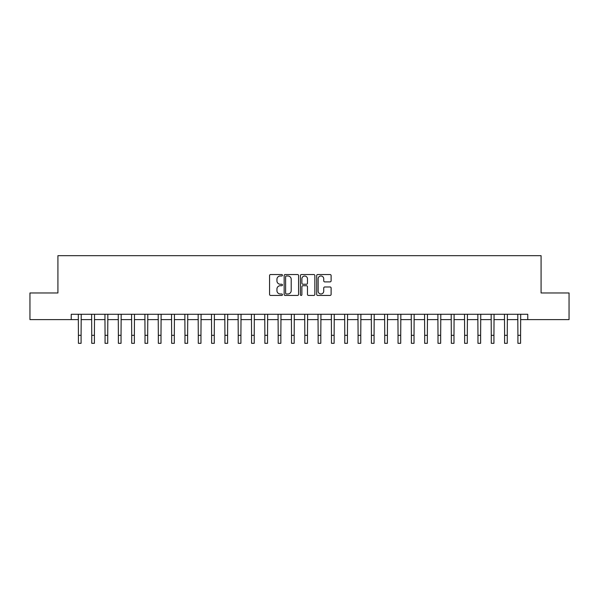 <?xml version="1.0" encoding="UTF-8"?>
<svg xmlns="http://www.w3.org/2000/svg" width="599" height="599" viewBox="0 0 599 599"><rect width="100%" height="100%" fill="white"/><g stroke="black" fill="none" stroke-linecap="round" stroke-linejoin="round"><path stroke-width="0.9" d="M282.451 275.255A0.734 0.734 0 0 0 281.725 274.529L270.613 274.529A1.048 1.048 0 0 0 269.565 275.57L269.565 294.394A1.048 1.048 0 0 0 270.613 295.442L281.725 295.442A0.734 0.734 0 0 0 282.451 294.708A0.734 0.734 0 0 0 281.725 293.974L280.287 293.974A3.347 3.347 0 0 1 276.94 290.627L276.94 289.062A3.347 3.347 0 0 1 280.287 285.716L281.725 285.716A0.734 0.734 0 0 0 282.451 284.982A0.734 0.734 0 0 0 281.725 284.248L280.287 284.248A3.347 3.347 0 0 1 276.94 280.909L276.94 279.336A3.347 3.347 0 0 1 280.287 275.989L281.725 275.989A0.734 0.734 0 0 0 282.451 275.255M330.064 281.897A1.048 1.048 0 0 0 331.112 280.856L331.112 275.57A1.048 1.048 0 0 0 330.064 274.529L317.725 274.529A1.048 1.048 0 0 0 316.676 275.57L316.676 294.394A1.048 1.048 0 0 0 317.725 295.442L330.064 295.442A1.048 1.048 0 0 0 331.112 294.394L331.112 288.014A1.048 1.048 0 0 0 330.064 286.973L324.785 286.973A1.048 1.048 0 0 0 323.737 288.014L323.737 291.181A2.8 2.8 0 0 1 320.937 293.974A2.8 2.8 0 0 1 318.144 291.181L318.144 278.79A2.8 2.8 0 0 1 320.937 275.989A2.8 2.8 0 0 1 323.737 278.79L323.737 280.856A1.048 1.048 0 0 0 324.785 281.897L330.064 281.897M71.236 319.611L29.95 319.611L29.95 292.971L57.916 292.971L57.916 255.683L541.084 255.683L541.084 292.971L569.05 292.971L569.05 319.611L527.764 319.611L527.764 314.28L71.236 314.28L71.236 319.611L78.424 319.611M298.587 275.57A1.048 1.048 0 0 0 297.538 274.529L285.199 274.529A1.048 1.048 0 0 0 284.151 275.57L284.151 294.394A1.048 1.048 0 0 0 285.199 295.442L297.538 295.442A1.048 1.048 0 0 0 298.587 294.394L298.587 275.57M301.462 274.529L313.801 274.529A1.048 1.048 0 0 1 314.849 275.57L314.849 294.394A1.048 1.048 0 0 1 313.801 295.442L308.522 295.442A1.048 1.048 0 0 1 307.474 294.394L307.474 286.764A1.048 1.048 0 0 0 306.426 285.716L302.922 285.716A1.048 1.048 0 0 0 301.881 286.764L301.881 294.708A0.734 0.734 0 0 1 301.147 295.442A0.734 0.734 0 0 1 300.413 294.708L300.413 275.57A1.048 1.048 0 0 1 301.462 274.529M81.09 319.611L91.744 319.611M94.41 319.611L105.065 319.611M107.723 319.611L118.377 319.611M121.043 319.611L131.698 319.611M134.363 319.611L145.018 319.611M147.676 319.611L158.331 319.611M160.996 319.611L171.651 319.611M174.316 319.611L184.971 319.611M187.629 319.611L198.284 319.611M200.95 319.611L211.604 319.611M214.27 319.611L224.924 319.611M227.583 319.611L238.237 319.611M240.903 319.611L251.558 319.611M254.223 319.611L264.87 319.611M267.536 319.611L278.191 319.611M280.856 319.611L291.511 319.611M294.176 319.611L304.824 319.611M307.489 319.611L318.144 319.611M320.809 319.611L331.464 319.611M334.13 319.611L344.777 319.611M347.442 319.611L358.097 319.611M360.763 319.611L371.417 319.611M374.076 319.611L384.73 319.611M387.396 319.611L398.05 319.611M400.716 319.611L411.371 319.611M414.029 319.611L424.684 319.611M427.349 319.611L438.004 319.611M440.669 319.611L451.324 319.611M453.982 319.611L464.637 319.611M467.302 319.611L477.957 319.611M480.623 319.611L491.277 319.611M493.935 319.611L504.59 319.611M507.256 319.611L517.91 319.611M520.576 319.611L527.764 319.611M286.352 275.989A0.734 0.734 0 0 0 285.618 276.723L285.618 293.248A0.734 0.734 0 0 0 286.352 293.974L287.864 293.974A3.347 3.347 0 0 0 291.211 290.627L291.211 279.336A3.347 3.347 0 0 0 287.864 275.989L286.352 275.989M307.474 278.842A2.8 2.8 0 0 0 304.674 276.042A2.8 2.8 0 0 0 301.881 278.842L301.881 283.207A1.048 1.048 0 0 0 302.922 284.248L306.426 284.248A1.048 1.048 0 0 0 307.474 283.207L307.474 278.842M78.297 314.28L78.424 335.328L81.09 335.328L81.217 314.28M78.424 335.328L78.424 343.317L81.09 343.317L81.09 335.328M91.617 314.28L91.744 335.328L94.41 335.328L94.537 314.28M91.744 335.328L91.744 343.317L94.41 343.317L94.41 335.328M104.937 314.28L105.065 335.328L107.723 335.328L107.85 314.28M105.065 335.328L105.065 343.317L107.723 343.317L107.723 335.328M118.25 314.28L118.377 335.328L121.043 335.328L121.17 314.28M118.377 335.328L118.377 343.317L121.043 343.317L121.043 335.328M131.57 314.28L131.698 335.328L134.363 335.328L134.49 314.28M131.698 335.328L131.698 343.317L134.363 343.317L134.363 335.328M144.891 314.28L145.018 335.328L147.676 335.328L147.803 314.28M145.018 335.328L145.018 343.317L147.676 343.317L147.676 335.328M158.203 314.28L158.331 335.328L160.996 335.328L161.124 314.28M158.331 335.328L158.331 343.317L160.996 343.317L160.996 335.328M171.524 314.28L171.651 335.328L174.316 335.328L174.444 314.28M171.651 335.328L171.651 343.317L174.316 343.317L174.316 335.328M184.844 314.28L184.971 335.328L187.629 335.328L187.757 314.28M184.971 335.328L184.971 343.317L187.629 343.317L187.629 335.328M198.157 314.28L198.284 335.328L200.95 335.328L201.077 314.28M198.284 335.328L198.284 343.317L200.95 343.317L200.95 335.328M211.477 314.28L211.604 335.328L214.27 335.328L214.39 314.28M211.604 335.328L211.604 343.317L214.27 343.317L214.27 335.328M224.797 314.28L224.924 335.328L227.583 335.328L227.71 314.28M224.924 335.328L224.924 343.317L227.583 343.317L227.583 335.328M238.11 314.28L238.237 335.328L240.903 335.328L241.03 314.28M238.237 335.328L238.237 343.317L240.903 343.317L240.903 335.328M251.43 314.28L251.558 335.328L254.223 335.328L254.343 314.28M251.558 335.328L251.558 343.317L254.223 343.317L254.223 335.328M264.751 314.28L264.87 335.328L267.536 335.328L267.663 314.28M264.87 335.328L264.87 343.317L267.536 343.317L267.536 335.328M278.063 314.28L278.191 335.328L280.856 335.328L280.983 314.28M278.191 335.328L278.191 343.317L280.856 343.317L280.856 335.328M291.384 314.28L291.511 335.328L294.176 335.328L294.296 314.28M291.511 335.328L291.511 343.317L294.176 343.317L294.176 335.328M304.704 314.28L304.824 335.328L307.489 335.328L307.616 314.28M304.824 335.328L304.824 343.317L307.489 343.317L307.489 335.328M318.017 314.28L318.144 335.328L320.809 335.328L320.937 314.28M318.144 335.328L318.144 343.317L320.809 343.317L320.809 335.328M331.337 314.28L331.464 335.328L334.13 335.328L334.249 314.28M331.464 335.328L331.464 343.317L334.13 343.317L334.13 335.328M344.657 314.28L344.777 335.328L347.442 335.328L347.57 314.28M344.777 335.328L344.777 343.317L347.442 343.317L347.442 335.328M357.97 314.28L358.097 335.328L360.763 335.328L360.89 314.28M358.097 335.328L358.097 343.317L360.763 343.317L360.763 335.328M371.29 314.28L371.417 335.328L374.076 335.328L374.203 314.28M371.417 335.328L371.417 343.317L374.076 343.317L374.076 335.328M384.61 314.28L384.73 335.328L387.396 335.328L387.523 314.28M384.73 335.328L384.73 343.317L387.396 343.317L387.396 335.328M397.923 314.28L398.05 335.328L400.716 335.328L400.843 314.28M398.05 335.328L398.05 343.317L400.716 343.317L400.716 335.328M411.243 314.28L411.371 335.328L414.029 335.328L414.156 314.28M411.371 335.328L411.371 343.317L414.029 343.317L414.029 335.328M424.556 314.28L424.684 335.328L427.349 335.328L427.476 314.28M424.684 335.328L424.684 343.317L427.349 343.317L427.349 335.328M437.876 314.28L438.004 335.328L440.669 335.328L440.797 314.28M438.004 335.328L438.004 343.317L440.669 343.317L440.669 335.328M451.197 314.28L451.324 335.328L453.982 335.328L454.109 314.28M451.324 335.328L451.324 343.317L453.982 343.317L453.982 335.328M464.51 314.28L464.637 335.328L467.302 335.328L467.43 314.28M464.637 335.328L464.637 343.317L467.302 343.317L467.302 335.328M477.83 314.28L477.957 335.328L480.623 335.328L480.75 314.28M477.957 335.328L477.957 343.317L480.623 343.317L480.623 335.328M491.15 314.28L491.277 335.328L493.935 335.328L494.063 314.28M491.277 335.328L491.277 343.317L493.935 343.317L493.935 335.328M504.463 314.28L504.59 335.328L507.256 335.328L507.383 314.28M504.59 335.328L504.59 343.317L507.256 343.317L507.256 335.328M517.783 314.28L517.91 335.328L520.576 335.328L520.703 314.28M517.91 335.328L517.91 343.317L520.576 343.317L520.576 335.328"/></g></svg>

